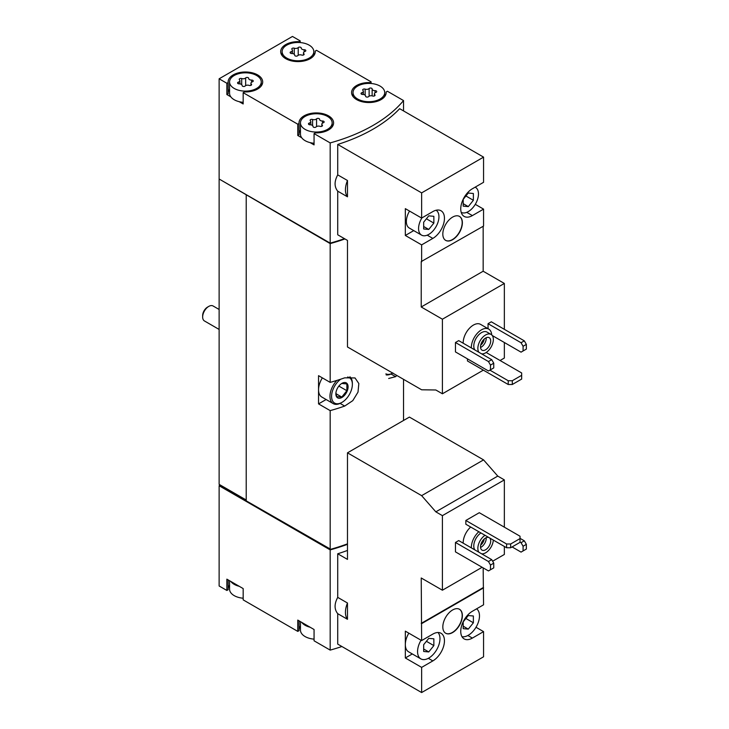 <?xml version="1.0" encoding="UTF-8"?>
<svg xmlns="http://www.w3.org/2000/svg" width="729" height="729" viewBox="0 0 729 729"><rect width="100%" height="100%" fill="white"/><g stroke="black" fill="none" stroke-linecap="round" stroke-linejoin="round"><path stroke-width="1.09" d="M421.635 692.55L421.635 667.381L432.835 660.911A16.421 9.486 -60 0 0 443.569 646.441A16.421 9.486 -60 0 0 441.045 633.282A16.421 9.486 -60 0 0 432.835 634.093L421.635 640.563L421.225 577.988L442.412 590.217L442.412 515.649L435.833 511.849L421.635 495.647L347.478 452.837L347.478 559.398L337.727 553.776L337.727 597.379L347.478 603.011L347.478 619.304L337.727 613.681L337.727 644.108L421.635 692.55L483.564 656.793L483.564 631.624L476.001 627.259M504.35 527.167L504.35 479.892L497.77 476.092L483.564 459.89L409.406 417.079L347.478 452.837M492.631 561.221L504.35 554.459L504.35 546.458M483.564 631.624L472.365 638.094A16.421 9.486 -60 0 1 464.145 638.905A16.421 9.486 -60 0 1 461.63 625.746A16.421 9.486 -60 0 1 472.365 611.276L483.564 604.806L483.163 567.873M421.635 640.563L405.333 631.15L405.333 657.968L421.635 667.381M463.197 543.178A14.407 8.32 -60 0 1 470.688 527.031M442.412 515.649L504.35 479.892M442.412 590.217L482.142 567.28M455.452 542.467L455.452 551.871L488.457 570.925L493.752 567.873L493.752 563.162L491.72 559.635L458.714 540.581L455.452 542.467L488.457 561.521L491.72 559.635M479.29 512.706L465.84 520.47L465.84 524.233L506.591 547.752L510.664 547.752L520.032 542.349L520.032 536.225L479.29 512.706M452.6 632.562A13.833 7.983 -60 0 1 445.683 633.246A13.833 7.983 -60 0 1 445.683 617.281A13.833 7.983 -60 0 1 459.516 609.298A13.833 7.983 -60 0 1 461.63 620.379A13.833 7.983 -60 0 1 452.6 632.562M421.635 623.623L483.564 587.866M230.82 581.441A15.847 9.149 0 0 0 239.212 586.289L226.865 579.163L226.865 590.454L219.128 585.988L219.128 485.769L330.182 549.885A155.587 89.822 0 0 0 347.478 544.317M330.182 549.885L330.182 650.104A155.587 89.822 0 0 0 341.892 646.514M337.727 597.379C334.21 603.885 334.21 609.316 337.727 613.681M347.478 550.431A155.587 89.822 180 0 1 337.727 553.776M463.197 343.213A14.407 8.32 -60 0 1 469.294 328.442A14.407 8.32 -60 0 1 480.584 324.378L488.731 329.089A14.407 8.32 -60 0 1 491.692 334.875M492.285 335.54L521.053 352.153L523.085 350.968L523.085 346.266L521.053 342.739L488.047 323.685L488.047 328.688M488.047 323.685L491.31 321.799L524.315 340.853L526.347 344.389L523.085 346.266M500.067 360.5L504.35 358.03L504.35 342.502M504.35 329.326L504.35 283.453L483.163 271.224L483.163 226.291M421.635 218.062L405.333 208.649L405.333 235.467L421.635 244.88L432.835 238.41A16.421 9.486 -60 0 0 443.569 223.94A16.421 9.486 -60 0 0 441.045 210.772A16.421 9.486 -60 0 0 432.835 211.592L421.635 218.062L421.635 192.884L337.727 144.442L337.727 174.878L347.478 180.5L347.478 196.803L337.727 191.18L337.727 234.784L347.478 240.406L347.478 346.977L421.635 389.787L435.833 389.988L442.412 393.788L442.412 319.211L504.35 283.453M442.412 393.788L483.363 370.141M455.452 342.502L455.452 351.916L488.457 370.97L493.752 367.908L493.752 363.206L491.72 359.679L458.714 340.625L455.452 342.502L488.457 361.557L491.72 359.679M467.471 358.85L467.471 360.973L508.213 384.493L512.296 384.493L521.663 379.08L521.663 372.966L486.188 352.49M442.412 319.211L421.225 306.982L421.225 261.574L483.564 226.054L483.564 209.123L475.281 204.339M483.564 209.123L472.365 215.593A16.421 9.486 -60 0 1 464.145 216.404A16.421 9.486 -60 0 1 461.63 203.245A16.421 9.486 -60 0 1 472.365 188.775L483.564 182.305L483.564 157.127L399.665 108.685A155.587 89.822 180 0 1 337.727 144.442M421.635 261.811L421.635 244.88M452.6 239.704A13.833 7.983 -60 0 1 445.683 240.388A13.833 7.983 -60 0 1 445.683 224.414A13.833 7.983 -60 0 1 459.516 216.431A13.833 7.983 -60 0 1 461.63 227.512A13.833 7.983 -60 0 1 452.6 239.704M421.635 192.884L483.564 157.127M300.211 42.564L300.211 40.915L292.466 36.45L219.128 78.796L226.865 83.261L226.865 94.551L230.82 96.839A15.847 9.149 0 0 0 234.2 99.727A15.847 9.149 0 0 0 239.212 101.686L243.167 103.965L243.167 92.674L297.769 124.194L297.769 135.485L301.724 137.772A15.847 9.149 0 0 0 305.096 140.661A15.847 9.149 0 0 0 310.107 142.611L314.062 144.898L314.062 133.607L330.182 142.911L330.182 243.131A155.587 89.822 0 0 0 344.434 238.656M330.182 142.911A155.587 89.822 0 0 0 403.529 100.566L403.529 110.917M337.727 174.878C334.21 181.384 334.21 186.815 337.727 191.18M229.562 580.721L229.562 589.16A15.847 9.149 0 0 0 234.2 595.629A15.847 9.149 0 0 0 239.212 597.58A15.847 9.149 0 0 0 243.167 598.217M300.457 621.646L300.457 630.093A15.847 9.149 0 0 0 305.096 636.563A15.847 9.149 0 0 0 310.107 638.513A15.847 9.149 0 0 0 314.062 639.151M234.2 88.437A15.847 9.149 0 0 0 251.469 90.423A15.847 9.149 0 0 0 261.255 81.967A15.847 9.149 0 0 0 245.409 72.818A15.847 9.149 0 0 0 229.562 81.967A15.847 9.149 0 0 0 234.2 88.437M248.689 78.395A1.613 0.929 0 0 0 248.689 78.368A1.613 0.929 0 0 0 247.477 77.465A1.613 0.929 0 0 0 245.655 77.93A2.825 1.631 0 0 1 241.691 78.541A1.613 0.929 0 0 0 240.06 78.522A1.613 0.929 0 0 0 239.23 79.333A1.613 0.929 0 0 0 239.467 79.825A2.825 1.631 0 0 1 239.887 80.682A2.825 1.631 0 0 1 238.41 82.113A1.613 0.929 0 0 0 237.563 82.933A1.613 0.929 0 0 0 239.221 83.862A2.825 1.631 0 0 1 242.128 85.493A2.825 1.631 0 0 1 242.128 85.539A1.613 0.929 0 0 0 242.128 85.566A1.613 0.929 0 0 0 243.34 86.469A1.613 0.929 0 0 0 245.154 86.013A2.825 1.631 0 0 1 249.127 85.393A1.613 0.929 0 0 0 250.758 85.421A1.613 0.929 0 0 0 251.587 84.6A1.613 0.929 0 0 0 251.341 84.117A2.825 1.631 0 0 1 250.922 83.261A2.825 1.631 0 0 1 252.407 81.821A1.613 0.929 0 0 0 253.255 81.001A1.613 0.929 0 0 0 251.596 80.072A2.825 1.631 0 0 1 248.689 78.44A2.825 1.631 0 0 1 248.689 78.395M286.761 58.092A15.847 9.149 0 0 0 304.029 60.079A15.847 9.149 0 0 0 313.816 51.622A15.847 9.149 0 0 0 297.97 42.473A15.847 9.149 0 0 0 282.123 51.622A15.847 9.149 0 0 0 286.761 58.092M301.25 48.05A1.613 0.929 0 0 0 301.25 48.023A1.613 0.929 0 0 0 300.038 47.121A1.613 0.929 0 0 0 298.216 47.585A2.825 1.631 0 0 1 294.252 48.196A1.613 0.929 0 0 0 292.621 48.178A1.613 0.929 0 0 0 291.791 48.989A1.613 0.929 0 0 0 292.028 49.481A2.825 1.631 0 0 1 292.457 50.337A2.825 1.631 0 0 1 290.971 51.768A1.613 0.929 0 0 0 290.124 52.588A1.613 0.929 0 0 0 291.782 53.518A2.825 1.631 0 0 1 294.689 55.149A2.825 1.631 0 0 1 294.689 55.194A1.613 0.929 0 0 0 294.689 55.222A1.613 0.929 0 0 0 295.901 56.124A1.613 0.929 0 0 0 297.724 55.668A2.825 1.631 0 0 1 301.688 55.049A1.613 0.929 0 0 0 303.319 55.067A1.613 0.929 0 0 0 304.148 54.256A1.613 0.929 0 0 0 303.902 53.773A2.825 1.631 0 0 1 303.483 52.916A2.825 1.631 0 0 1 304.968 51.477A1.613 0.929 0 0 0 305.816 50.656A1.613 0.929 0 0 0 304.157 49.727A2.825 1.631 0 0 1 301.25 48.096A2.825 1.631 0 0 1 301.25 48.05M305.096 129.37A15.847 9.149 0 0 0 322.373 131.357A15.847 9.149 0 0 0 332.151 122.9A15.847 9.149 0 0 0 316.304 113.751A15.847 9.149 0 0 0 300.457 122.9A15.847 9.149 0 0 0 305.096 129.37M319.584 119.328A1.613 0.929 0 0 0 319.584 119.301A1.613 0.929 0 0 0 318.373 118.399A1.613 0.929 0 0 0 316.559 118.863A2.825 1.631 0 0 1 312.586 119.474A1.613 0.929 0 0 0 310.955 119.456A1.613 0.929 0 0 0 310.126 120.267A1.613 0.929 0 0 0 310.372 120.759A2.825 1.631 0 0 1 310.791 121.615A2.825 1.631 0 0 1 309.306 123.046A1.613 0.929 0 0 0 308.458 123.866A1.613 0.929 0 0 0 310.117 124.796A2.825 1.631 0 0 1 313.023 126.427A2.825 1.631 0 0 1 313.023 126.472A1.613 0.929 0 0 0 313.023 126.5A1.613 0.929 0 0 0 314.235 127.402A1.613 0.929 0 0 0 316.058 126.946A2.825 1.631 0 0 1 320.022 126.327A1.613 0.929 0 0 0 321.653 126.354A1.613 0.929 0 0 0 322.482 125.534A1.613 0.929 0 0 0 322.245 125.051A2.825 1.631 0 0 1 321.826 124.194A2.825 1.631 0 0 1 323.302 122.754A1.613 0.929 0 0 0 324.15 121.934A1.613 0.929 0 0 0 322.491 121.005A2.825 1.631 0 0 1 319.584 119.374A2.825 1.631 0 0 1 319.584 119.328M357.666 99.026A15.847 9.149 0 0 0 374.934 101.012A15.847 9.149 0 0 0 384.712 92.556A15.847 9.149 0 0 0 368.865 83.407A15.847 9.149 0 0 0 353.018 92.556A15.847 9.149 0 0 0 357.666 99.026M372.154 88.984A1.613 0.929 0 0 0 372.154 88.956A1.613 0.929 0 0 0 370.933 88.054A1.613 0.929 0 0 0 369.12 88.51A2.825 1.631 0 0 1 365.147 89.129A1.613 0.929 0 0 0 363.516 89.111A1.613 0.929 0 0 0 362.687 89.922A1.613 0.929 0 0 0 362.933 90.405A2.825 1.631 0 0 1 363.352 91.262A2.825 1.631 0 0 1 361.866 92.701A1.613 0.929 0 0 0 361.019 93.522A1.613 0.929 0 0 0 362.678 94.451A2.825 1.631 0 0 1 365.584 96.082A2.825 1.631 0 0 1 365.584 96.128A1.613 0.929 0 0 0 365.584 96.155A1.613 0.929 0 0 0 366.805 97.057A1.613 0.929 0 0 0 368.619 96.593A2.825 1.631 0 0 1 372.583 95.982A1.613 0.929 0 0 0 374.214 96A1.613 0.929 0 0 0 375.043 95.189A1.613 0.929 0 0 0 374.806 94.697A2.825 1.631 0 0 1 374.387 93.85A2.825 1.631 0 0 1 375.863 92.41A1.613 0.929 0 0 0 376.711 91.59A1.613 0.929 0 0 0 375.052 90.66A2.825 1.631 0 0 1 372.145 89.029A2.825 1.631 0 0 1 372.154 88.984M403.529 100.566L387.409 91.262L386.124 92A17.286 9.978 0 0 1 386.151 92.556A17.286 9.978 0 0 1 368.865 102.534A17.286 9.978 0 0 1 351.578 92.556A17.286 9.978 0 0 1 369.831 82.587L371.107 81.848L316.504 50.328L315.229 51.066A17.286 9.978 0 0 1 315.256 51.622A17.286 9.978 0 0 1 297.97 61.6A17.286 9.978 0 0 1 280.683 51.622A17.286 9.978 0 0 1 298.936 41.662L300.211 40.915M371.107 83.498L371.107 81.848M219.128 78.796L219.128 179.006L330.182 243.131M226.865 83.261L228.15 82.523A17.286 9.978 0 0 1 228.122 81.967A17.286 9.978 0 0 1 245.409 71.989A17.286 9.978 0 0 1 262.695 81.967A17.286 9.978 0 0 1 244.443 91.936L243.167 92.674M297.769 124.194L299.045 123.456A17.286 9.978 0 0 1 299.018 122.9A17.286 9.978 0 0 1 316.304 112.922A17.286 9.978 0 0 1 333.59 122.9A17.286 9.978 0 0 1 315.347 132.869L314.062 133.607M239.212 586.289L243.167 588.576L243.167 599.867L297.769 631.387L299.045 630.649L299.045 620.835M301.724 622.375A15.847 9.149 0 0 0 310.107 627.222L297.769 620.097L297.769 631.387M310.107 627.222L314.062 629.501L314.062 640.8L330.182 650.104M219.128 179.006L219.128 484.357L246.22 500.477M219.939 484.831L246.22 500.003M219.128 485.769L219.538 485.067M219.538 179.243L330.182 243.595L330.182 382.388L318.546 375.672L318.546 403.902L330.182 410.618L330.182 549.42A155.587 89.822 0 0 0 347.478 543.843M403.529 379.335L403.529 420.478M388.675 378.488L395.619 376.656A155.587 89.822 0 0 0 396.849 375.481M330.182 243.595A155.587 89.822 0 0 0 344.945 238.948M330.182 410.618A155.587 89.822 0 0 0 344.689 406.062L352.8 400.631L358.003 392.129L358.841 383.563L355.032 377.95L344.689 377.832A155.587 89.822 180 0 1 330.182 382.388M246.22 195.126L246.22 500.941L330.182 549.42M318.546 403.902L326.127 399.528M347.605 377.039A14.689 8.484 -60 0 1 352.362 384.374A14.689 8.484 -60 0 1 341.974 402.372L341.163 402.845A15.847 9.149 -60 0 1 333.235 403.629L321.826 397.041A15.847 9.149 -60 0 1 318.546 389.787A15.847 9.149 -60 0 1 322.355 377.868M246.63 194.889L330.693 243.422A155.587 89.822 0 0 0 344.899 238.921M300.457 626.102A17.286 9.978 0 0 0 299.045 629.537M229.562 585.168A17.286 9.978 0 0 0 228.15 588.604M226.865 590.454L228.15 589.715L228.15 579.901M219.538 485.532L330.693 549.274M330.693 549.712A155.587 89.822 0 0 0 347.478 544.271M315.229 52.178L315.229 51.066M298.936 42.492L298.936 41.662M226.865 94.551L228.15 93.813L228.15 82.523M229.562 89.275A17.286 9.978 0 0 0 228.15 92.701M239.212 101.686A15.847 9.149 0 0 0 243.167 102.315M229.562 81.967L229.562 93.257A15.847 9.149 0 0 0 230.82 96.839M297.769 135.485L299.045 134.747L299.045 123.456M300.457 130.209A17.286 9.978 0 0 0 299.045 133.635M310.107 142.611A15.847 9.149 0 0 0 314.062 143.248M300.457 122.9L300.457 134.191A15.847 9.149 0 0 0 301.724 137.772M369.831 83.425L369.831 82.587M386.124 93.112L386.124 92M347.478 180.5A18.726 10.817 120 0 0 347.478 196.803M421.225 306.982L483.163 271.224M409.543 211.082A14.407 8.32 120 0 0 409.334 228.068L421.562 235.121A14.407 8.32 120 0 0 435.896 226.919A14.407 8.32 120 0 0 436.097 210.244M405.333 235.467L413.744 230.61M490.489 369.794L490.489 365.083L488.457 361.557M490.489 365.083L493.752 363.206M521.053 342.739L524.315 340.853M523.085 350.968L526.347 349.091L526.347 344.389M489.879 370.141L508.213 380.729L508.213 384.493M508.213 380.729L512.296 380.729L512.296 384.493M512.296 380.729L521.663 375.317M478.926 352.289A10.944 6.324 -60 0 1 480.867 339.577A10.944 6.324 -60 0 1 491.082 334.429A10.944 6.324 -60 0 1 492.758 343.204A10.944 6.324 -60 0 1 485.605 352.854A10.944 6.324 -60 0 1 481.687 353.884M485.605 349.792A7.199 4.155 -60 0 1 482.006 350.157A7.199 4.155 -60 0 1 482.006 341.837A7.199 4.155 -60 0 1 489.205 337.673A7.199 4.155 -60 0 1 490.307 343.45A7.199 4.155 -60 0 1 485.605 349.792M474.852 349.938A10.944 6.324 -60 0 1 476.793 337.217A10.944 6.324 -60 0 1 486.999 332.078L491.082 334.429M471.353 347.915A14.407 8.32 -60 0 1 477.44 333.153A14.407 8.32 -60 0 1 488.731 329.089M421.909 217.898A14.407 8.32 120 0 0 418.574 228.523A14.407 8.32 120 0 0 421.562 235.121M433.855 223.101L433.855 216.313L428.761 215.857L423.667 222.19L423.667 228.979L428.761 229.435L433.855 223.101L426.401 218.791M461.211 212.376A14.407 8.32 120 0 0 475.554 203.874A14.407 8.32 120 0 0 475.49 187.353A14.407 8.32 120 0 0 475.135 187.171M473.376 200.284L473.376 193.495L468.282 193.039L463.197 199.372L463.197 206.161L468.282 206.617L473.376 200.284L465.922 195.973M445.583 240.324A13.833 7.983 120 0 0 452.399 239.586A13.833 7.983 120 0 0 461.402 227.494A13.833 7.983 120 0 0 459.416 216.376M486.179 337.737A7.199 4.155 -60 0 1 481.122 347.204A7.199 4.155 -60 0 1 480.539 347.505M484.193 339.085A5.796 3.344 -60 0 1 480.712 345.109M347.478 603.011A18.726 10.817 120 0 0 347.478 619.304M421.635 495.647L483.564 459.89M435.833 511.849L497.77 476.092M421.225 623.386L483.163 587.629M405.333 657.968L412.304 653.94M490.489 569.75L490.489 565.048L488.457 561.521M490.489 565.048L493.752 563.162M512.086 546.932L521.053 552.108L523.085 550.933L523.085 546.231L526.347 544.344L524.315 540.818L520.032 538.348M523.085 546.231L521.053 542.695L524.315 540.818M521.053 542.695L520.032 542.112M523.085 550.933L526.347 549.046L526.347 544.344M465.84 520.47L506.591 543.989L506.591 547.752M506.591 543.989L510.664 543.989L510.664 547.752M510.664 543.989L520.032 538.585M463.197 203.673L468.282 206.617M423.667 226.5L428.761 229.435M493.323 540.098A10.944 6.324 -60 0 1 485.605 552.81A10.944 6.324 -60 0 1 481.687 553.849M478.926 552.254A10.944 6.324 -60 0 1 485.013 535.305M489.678 537.993A7.199 4.155 -60 0 1 490.161 543.87A7.199 4.155 -60 0 1 485.605 549.757A7.199 4.155 -60 0 1 482.006 550.113A7.199 4.155 -60 0 1 481.76 542.239A7.199 4.155 -60 0 1 488.658 537.41M474.852 549.903A10.944 6.324 -60 0 1 480.94 532.945M471.353 547.88A14.407 8.32 -60 0 1 478.835 531.733M408.823 633.164A15.847 9.149 120 0 0 405.333 644.564A15.847 9.149 120 0 0 408.614 651.817L420.843 658.87A15.847 9.149 120 0 0 435.915 650.979A15.847 9.149 120 0 0 438.02 632.508M421.043 640.226A15.847 9.149 120 0 0 417.562 651.617A15.847 9.149 120 0 0 420.843 658.87M433.855 645.602L433.855 638.814L428.761 638.358L423.667 644.691L423.667 651.48L428.761 651.936L433.855 645.602L426.401 641.301M461.967 636.663A15.847 9.149 120 0 0 473.522 630.749A15.847 9.149 120 0 0 479.491 615.859A15.847 9.149 120 0 0 476.575 608.843M473.376 622.785L473.376 615.996L468.282 615.54L463.197 621.873L463.197 628.662L468.282 629.118L473.376 622.785L465.922 618.484M463.197 626.184L468.282 629.118M423.667 649.001L428.761 651.936M445.583 633.191A13.833 7.983 120 0 0 452.399 632.444A13.833 7.983 120 0 0 461.402 620.352A13.833 7.983 120 0 0 459.416 609.234M486.179 537.701A7.199 4.155 -60 0 1 481.122 547.169A7.199 4.155 -60 0 1 480.539 547.461M484.193 539.041A5.796 3.344 -60 0 1 480.712 545.064M219.128 329.435L204.439 320.951A8.648 4.994 -60 0 1 202.653 316.997L202.653 315.557A6.88 3.973 -60 0 1 207.51 307.128L208.758 306.408A8.648 4.994 -60 0 1 213.087 305.98L219.128 309.47M202.653 316.997A8.648 4.994 -60 0 1 208.758 306.408M341.974 397.433A8.648 4.994 -60 0 1 336.005 392.302A8.648 4.994 -60 0 1 340.662 384.247A8.648 4.994 -60 0 1 348.052 386.106A8.648 4.994 -60 0 1 341.974 397.433M341.783 383.472L346.876 383.928L346.876 390.717L341.783 397.059L336.689 396.603L336.033 393.113M341.163 402.845L341.974 402.372A14.689 8.484 -60 0 1 331.604 397.095A14.689 8.484 -60 0 1 340.707 379.198M333.235 403.629A15.847 9.149 -60 0 1 336.871 380.438M349.938 376.793A15.847 9.149 -60 0 1 352.362 383.436L352.362 384.374M392.904 372.966L392.703 373.084A14.689 8.484 -60 0 1 385.887 373.868M392.093 373.439A15.847 9.149 -60 0 1 386.16 374.906M338.867 386.097L346.876 390.717M336.078 393.76L341.783 397.059M344.689 406.062L340.088 403.401M395.619 376.656L391.026 373.995M372.145 89.029L372.145 95.854L372.154 89.075M375.052 92.793L375.052 90.66M374.806 95.681L374.806 94.697M361.866 94.342L361.866 92.701M365.147 95.207L365.147 89.129M369.12 96.21L369.12 88.51M322.491 123.137L322.491 121.005M322.245 126.026L322.245 125.051M309.306 124.686L309.306 123.046M312.586 125.561L312.586 119.474M316.559 126.554L316.559 118.863M304.157 51.859L304.157 49.727M303.902 54.748L303.902 53.773M290.971 53.408L290.971 51.768M294.252 54.283L294.252 48.196M298.216 55.276L298.216 47.585M251.596 82.204L251.596 80.072M251.341 85.093L251.341 84.117M238.41 83.753L238.41 82.113M241.691 84.628L241.691 78.541M245.655 85.621L245.655 77.93M472.365 215.593L466.742 212.349M432.835 238.41L427.221 235.166M432.835 660.911L428.351 658.314M472.365 638.094L467.872 635.497M261.255 85.958L261.255 81.967M313.816 55.614L313.816 51.622M282.123 55.614L282.123 51.622M332.151 126.892L332.151 122.9M384.712 96.547L384.712 92.556M353.018 96.547L353.018 92.556M374.387 95.946L374.387 93.85M363.352 94.488L363.352 91.262M321.826 126.29L321.826 124.194M310.791 124.832L310.791 121.615M303.483 55.012L303.483 52.916M292.457 53.554L292.457 50.337M250.922 85.357L250.922 83.261M239.887 83.899L239.887 80.682"/></g></svg>
